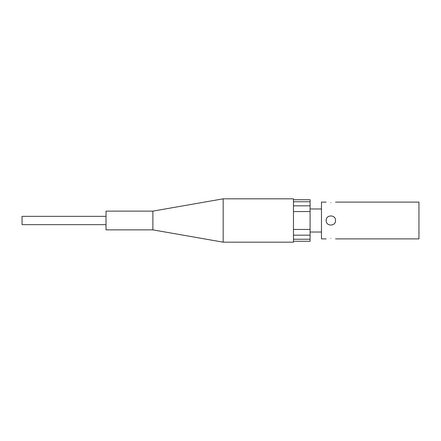 <?xml version="1.0" encoding="UTF-8"?>
<svg xmlns="http://www.w3.org/2000/svg" width="441" height="441" viewBox="0 0 441 441"><rect width="100%" height="100%" fill="white"/><g stroke="black" fill="none" stroke-linecap="round" stroke-linejoin="round"><path stroke-width="0.66" d="M330.844 202.711C336.891 202.05 336.891 202.05 330.844 202.711C324.802 202.05 324.802 202.05 330.844 202.711M330.844 238.289C324.802 238.95 324.802 238.95 330.844 238.289C336.891 238.95 336.891 238.95 330.844 238.289M335.529 238.895L418.95 238.895L418.95 202.105L335.529 202.105M326.158 220.5C325.871 226.531 335.816 226.553 335.529 220.5C335.816 214.447 325.877 214.464 326.158 220.5M326.158 238.895L321.472 238.895L321.472 202.105L326.158 202.105M293.474 199.745L310.084 199.745L310.084 201.769L293.474 201.769M310.084 201.769L310.084 241.255L293.474 241.255M310.084 239.231L293.474 239.231M310.084 235.18L293.474 235.18M310.084 229.447L293.474 229.447M310.084 211.553L293.474 211.553M310.084 205.82L293.474 205.82M152.884 229.871L152.884 211.129L106.022 211.129L106.022 229.871L152.884 229.871L223.179 242.175L293.474 242.175L293.474 198.825L223.179 198.825L223.179 242.175M106.022 216.349L22.05 216.349L22.05 224.651L106.022 224.651M321.472 232.027L310.084 232.027M321.472 208.973L310.084 208.973M152.884 211.129L223.179 198.825"/></g></svg>
